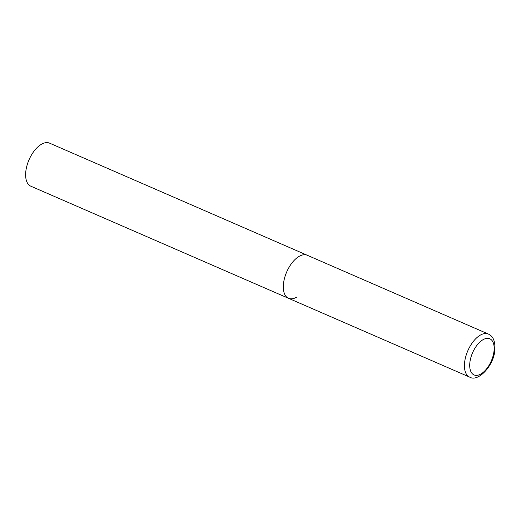<?xml version="1.0" encoding="UTF-8"?>
<svg xmlns="http://www.w3.org/2000/svg" width="521" height="521" viewBox="0 0 521 521"><rect width="100%" height="100%" fill="white"/><g stroke="black" fill="none" stroke-linecap="round" stroke-linejoin="round"><path stroke-width="0.78" d="M283.339 285.541A23.471 12.165 113.5 0 0 288.51 298.299A23.471 12.165 -66.5 0 1 284.362 278.833A23.471 12.165 -66.5 0 1 298.865 256.527A23.471 12.165 -66.5 0 1 307.234 255.251A23.471 12.165 113.5 0 0 292.17 262.695A23.471 12.165 113.5 0 0 283.339 285.541M296.885 297.022A23.471 12.165 -66.5 0 1 288.51 298.299L30.817 186.186A23.471 12.165 -66.5 0 1 26.675 166.713A23.471 12.165 -66.5 0 1 41.172 144.415A23.471 12.165 -66.5 0 1 49.547 143.138L488.359 334.052A23.471 12.165 113.5 0 0 473.289 341.496A23.471 12.165 113.5 0 0 464.458 364.342A23.471 12.165 113.5 0 0 469.629 377.1C478.356 382.629 494.93 364.531 494.95 348.399C495.061 338.077 491.179 335.459 488.359 334.052M469.734 364.218A19.713 10.218 113.5 0 0 481.104 373.87A19.713 10.218 113.5 0 0 494.142 349.493A19.713 10.218 113.5 0 0 482.772 339.848A19.713 10.218 113.5 0 0 469.734 364.218M288.51 298.299L469.629 377.1"/></g></svg>
